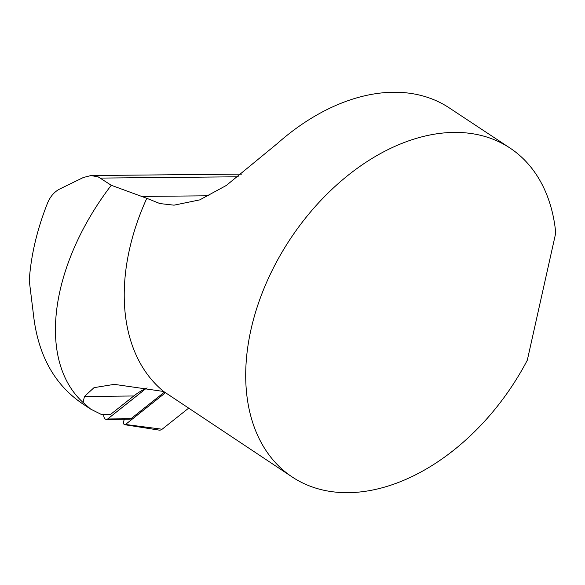<?xml version="1.0" encoding="UTF-8"?>
<svg xmlns="http://www.w3.org/2000/svg" width="585" height="585" viewBox="0 0 585 585"><rect width="100%" height="100%" fill="white"/><g stroke="black" fill="none" stroke-linecap="round" stroke-linejoin="round"><path stroke-width="0.88" d="M188.428 408.337L162.118 429.229L125.504 424.469L165.511 392.703M124.342 419.269L123.552 421.624A2.128 1.426 -90.5 0 0 124.685 424.703L159.076 430.107A7.89 5.302 -90.5 0 0 162.118 429.229M124.685 424.703A2.128 1.426 -90.5 0 0 125.504 424.469M164.517 392.045L130.886 418.758A3.949 2.654 89.5 0 1 129.658 419.218L106.433 419.438A3.949 2.654 89.5 0 1 103.786 414.816M147.142 387.913A103.56 69.593 -90.5 0 0 146.316 388.279L107.662 418.977A3.949 2.654 89.5 0 1 106.433 419.438M146.316 388.279A103.56 69.593 -90.5 0 0 133.797 395.979L110.726 414.297A3.949 2.654 89.5 0 1 109.505 414.758L102.653 414.823L101.19 414.385L90.675 409.112L83.063 402.48L84.459 396.447L94.031 387.65L114.294 384.36L163.639 391.475L292.39 477.111A197.255 133.044 123.5 0 0 527.312 360.184L555.75 232.962A197.255 133.044 123.5 0 0 509.915 147.983A197.255 133.044 123.5 0 0 290.153 239.185A197.255 133.044 123.5 0 0 292.39 477.111M83.063 402.48C37.147 360.433 49.747 265.758 111.26 185.269L98.178 176.875L90.96 175.551L83.333 177.511L59.633 189.057C54.273 191.851 50.215 196.582 47.458 203.266C37.045 229.664 30.976 255.411 29.25 280.515L33.404 314.211C37.857 354.561 54.105 384.308 82.141 403.474L90.675 409.112M509.915 147.983L449.163 107.83A197.255 133.044 123.5 0 0 277.275 143.581L226.315 185.46L199.763 199.88L174.023 205.167L159.91 203.573L146.798 198.308A197.255 133.044 123.5 0 0 163.639 391.475M146.798 198.308L111.26 185.269M107.662 418.977L130.886 418.758M110.726 414.297L101.19 414.385M133.797 395.979L84.459 396.447M208.977 195.792L141.387 196.428M238.27 176.787L100.393 178.089M241.7 174.111L91.567 175.537"/></g></svg>
